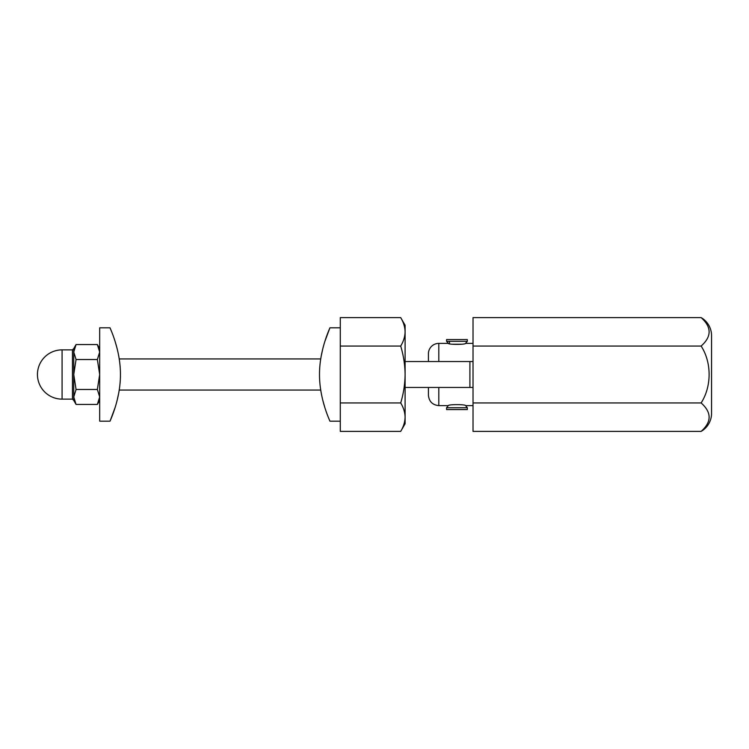 <?xml version="1.0" encoding="UTF-8"?>
<svg xmlns="http://www.w3.org/2000/svg" width="749" height="749" viewBox="0 0 749 749"><rect width="100%" height="100%" fill="white"/><g stroke="black" fill="none" stroke-linecap="round" stroke-linejoin="round"><path stroke-width="1.12" d="M711.55 413.392L711.55 335.608A20.738 20.738 0 0 0 701.13 317.613C711.775 327.116 711.775 336.601 701.13 346.057C711.728 362.347 711.812 386.372 701.13 402.943C711.775 412.437 711.775 421.921 701.13 431.387A20.738 20.738 0 0 0 711.55 413.392M701.13 346.057L473.022 346.057L473.022 317.613L701.13 317.613M473.022 346.057L473.022 431.387L701.13 431.387M473.022 402.943L701.13 402.943M438.802 361.533L428.428 361.533L428.428 353.762A10.374 10.374 0 0 1 438.802 343.388L438.802 361.533L473.022 361.533M467.32 341.319L465.504 343.388C466.037 344.69 447.855 344.69 448.389 343.388L446.573 341.319L467.32 341.319L467.32 339.559L446.573 339.559L446.573 341.319M473.022 343.388L465.504 343.388M448.389 343.388L438.802 343.388M473.022 387.467L438.802 387.467L438.802 405.612C432.501 404.994 429.046 401.539 428.428 395.238L428.428 387.467M473.022 405.612L465.504 405.612C466.028 404.31 447.855 404.32 448.389 405.612L438.802 405.612M400.696 317.613L405.097 325.235L405.097 423.765L400.696 431.387C403.514 426.743 404.975 421.996 405.097 417.165C404.975 412.315 403.505 407.568 400.696 402.943C403.496 393.74 404.966 384.256 405.097 374.5C404.984 364.866 403.514 355.382 400.696 346.057C403.514 341.413 404.975 336.676 405.097 331.835C404.975 326.995 403.505 322.248 400.696 317.613L340.28 317.613L340.28 346.057L400.696 346.057M405.097 387.467L469.913 387.467L469.913 361.533L405.097 361.533M340.28 346.057L340.28 431.387L400.696 431.387M340.28 402.943L400.696 402.943M340.28 327.828L329.906 327.828C330.29 327.453 319.411 349.268 319.505 374.434C319.392 399.751 330.281 421.5 329.906 421.172L340.28 421.172M324.813 407.428L322.838 400.472M321.106 392.401L320.712 390.06L119.231 390.06M321.124 356.505L322.838 348.528M324.841 341.497L329.906 327.828M115.14 341.572L117.116 348.528M118.848 356.599L119.231 358.94L320.712 358.94M118.829 392.495L117.106 400.472M115.112 407.503L110.047 421.172C109.663 421.547 120.542 399.732 120.439 374.566C120.561 349.249 109.672 327.5 110.047 327.828L99.673 327.828L99.673 421.172L110.047 421.172M62.083 349.867A24.633 24.633 0 0 0 37.45 374.5A24.633 24.633 0 0 0 62.083 399.133L62.083 349.867L72.447 349.867L73.748 348.575L73.748 352.049L76.061 359.529L73.748 374.5L73.748 400.425L76.061 404.441L97.361 404.441L99.673 396.951L97.361 389.471L99.673 374.5L97.361 359.529L99.673 352.049L97.361 344.559L76.061 344.559L73.748 352.049L73.748 374.5L76.061 389.471L97.361 389.471M99.673 396.951L97.361 404.441L99.673 400.425M76.061 359.529L97.361 359.529M76.061 389.471L73.748 396.951L76.061 404.441M452.265 344.222L461.627 344.222M467.32 407.756L446.573 407.756L446.573 409.563L467.32 409.563L467.32 407.756L465.672 405.612M72.447 349.867L72.447 399.133L73.748 400.425M99.673 348.575L97.361 344.559M73.748 348.575L76.061 344.559M62.083 399.133L72.447 399.133M448.22 405.612L446.573 407.756M449.494 341.319L449.484 343.669"/></g></svg>

